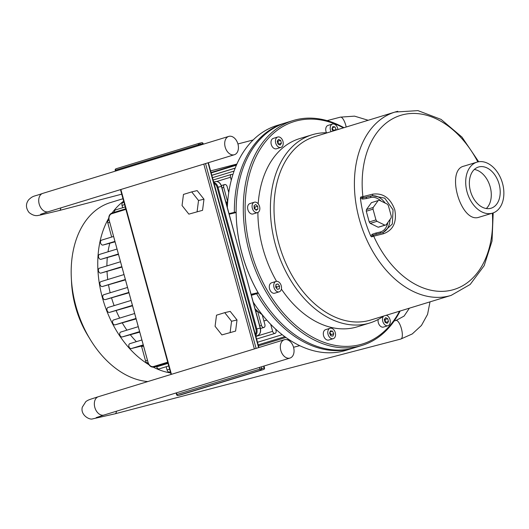 <?xml version="1.0" encoding="UTF-8"?>
<svg xmlns="http://www.w3.org/2000/svg" width="529" height="529" viewBox="0 0 529 529"><rect width="100%" height="100%" fill="white"/><g stroke="black" fill="none" stroke-linecap="round" stroke-linejoin="round"><path stroke-width="0.79" d="M379.399 226.921A12.782 8.742 -107 0 1 379.167 227.001A12.782 8.742 -107 0 1 378.162 227.219L384.9 225.156A12.782 8.742 73 0 0 385.899 224.937A12.782 8.742 73 0 0 386.13 224.858L391.09 217.968A12.782 8.742 73 0 0 391.288 216.275L388.346 205.53A12.782 8.742 73 0 0 387.307 204.128L379.405 200.279A12.782 8.742 73 0 0 378.407 200.498A12.782 8.742 73 0 0 378.175 200.57L371.437 202.633A12.782 8.742 -107 0 1 371.675 202.554A12.782 8.742 -107 0 1 371.913 202.488M366.286 211.223A12.782 8.742 -107 0 1 366.485 209.53L373.216 207.467A12.782 8.742 73 0 0 373.018 209.16L366.286 211.223L369.229 221.968L375.96 219.905A12.782 8.742 73 0 0 376.998 221.307L370.267 223.37A12.782 8.742 -107 0 1 369.229 221.968M278.023 144.04L277.242 141.19L278.558 139.365L280.648 140.383L281.428 143.233L280.112 145.058L278.023 144.04M278.519 144.278L277.884 141.23L277.388 140.992M281.428 143.233L278.664 144.08M280.648 140.383L277.884 141.23M256.195 210.278L254.257 208.591L254.013 205.721L255.712 204.538L257.649 206.217L257.894 209.087L256.195 210.278M257.894 209.087L255.633 209.782M255.077 209.305L254.885 207.064L254.065 206.356M257.649 206.217L254.885 207.064M279.286 288.86L277.322 289.33L275.662 287.095L275.973 284.397L277.937 283.934L279.596 286.163L279.286 288.86M276.667 288.444L276.832 287.009L275.827 285.66M279.596 286.163L276.832 287.009M277.937 283.934L275.953 284.542M330.671 335.512L330.995 334.612L329.884 332.291M333.759 333.766L332.92 336.107L330.823 335.822L329.56 333.191L330.4 330.85L332.503 331.134L333.759 333.766L330.995 334.612M332.503 331.134L330.023 331.895M388.491 321.526L387.175 323.351L385.086 322.333L384.305 319.49L385.621 317.658L387.711 318.683L388.491 321.526L385.727 322.373L384.947 319.529L384.451 319.285M387.711 318.683L384.947 319.529M280.879 137.904A5.435 3.716 -107 0 1 283.227 143.313A5.435 3.716 -107 0 1 280.925 147.406A5.435 3.716 -107 0 1 275.781 143.299A5.435 3.716 -107 0 1 277.745 137.018A5.435 3.716 -107 0 1 280.879 137.904M280.925 147.406L276.469 148.775A5.435 3.716 -107 0 1 271.324 144.668A5.435 3.716 -107 0 1 273.288 138.386L277.745 137.018M254.522 202.171A5.435 3.716 -107 0 1 259.541 206.429A5.435 3.716 -107 0 1 257.544 212.598A5.435 3.716 -107 0 1 252.406 208.492A5.435 3.716 -107 0 1 254.363 202.21A5.435 3.716 -107 0 1 254.522 202.171M257.544 212.598L253.087 213.967A5.435 3.716 -107 0 1 247.942 209.861A5.435 3.716 -107 0 1 249.906 203.579A5.435 3.716 -107 0 1 250.065 203.533M274.055 283.531A5.435 3.716 -107 0 1 276.039 281.435A5.435 3.716 -107 0 1 281.183 285.541A5.435 3.716 -107 0 1 279.219 291.823A5.435 3.716 -107 0 1 274.895 289.528A5.435 3.716 -107 0 1 274.055 283.531M279.219 291.823L274.763 293.192A5.435 3.716 -107 0 1 270.438 290.89A5.435 3.716 -107 0 1 269.598 284.9A5.435 3.716 -107 0 1 271.575 282.803L276.039 281.435M328.04 334.335A5.435 3.716 -107 0 1 330.07 328.284A5.435 3.716 -107 0 1 335.214 332.391A5.435 3.716 -107 0 1 333.25 338.672A5.435 3.716 -107 0 1 328.04 334.335M333.25 338.672L328.793 340.041A5.435 3.716 -107 0 1 323.583 335.703A5.435 3.716 -107 0 1 325.613 329.653L330.07 328.284M386.23 315.277A5.435 3.716 -107 0 1 390.184 320.415A5.435 3.716 -107 0 1 387.988 325.699A5.435 3.716 -107 0 1 384.854 324.819A5.435 3.716 -107 0 1 383.611 316.077M387.988 325.699L383.532 327.067A5.435 3.716 -107 0 1 380.397 326.181A5.435 3.716 -107 0 1 378.175 319.47M370.756 236.046L371.543 236.853L373.071 235.167A1.276 0.926 64.9 0 1 372.218 234.268L370.756 236.04A93.554 63.969 -107 0 1 360.401 198.177L362.596 199.089A1.276 0.919 88.2 0 1 362.861 197.859L360.672 197.099L360.401 198.177M381.052 233.011A1.276 0.932 76.7 0 1 380.139 232.033L375.755 233.071A1.276 0.932 -103.3 0 0 376.906 234.049M385.165 203.083A19.176 13.113 73 0 0 371.252 196.021L372.29 195.704A364.045 11.737 -15.3 0 0 366.875 197.059A1.276 0.932 -103.3 0 0 366.319 198.567L370.703 197.529A1.276 0.932 76.7 0 1 371.252 196.021L362.861 197.859A1.276 0.694 -104.1 0 0 362.881 196.623L360.672 197.099M371.543 236.853L373.705 236.192A1.276 0.694 -104.1 0 0 373.071 235.167L382.427 232.667A1.276 0.727 76 0 1 383.452 233.752C393.232 230.175 397.008 222.193 394.779 209.801C390.409 197.952 383.022 192.748 372.621 194.176A365.321 11.783 164.7 0 0 362.881 196.623A91.067 62.27 -107 0 1 400.883 115.282A91.067 62.27 -107 0 1 477.826 161.914M378.162 227.219L370.267 223.37M366.485 209.53L371.437 202.633M383.075 232.489L392.32 224.025L393.06 209.828L384.728 198.157L372.29 195.704A1.276 0.727 -104 0 0 372.621 194.176M376.985 234.03A364.045 11.737 164.7 0 1 382.401 232.674A1.276 0.727 76 0 1 382.427 232.667L382.454 232.661M492.347 213.18A91.067 62.27 -107 0 1 449.69 290.566A91.067 62.27 -107 0 1 373.705 236.192A365.321 11.783 -15.3 0 1 383.452 233.752M492.592 213.108L478.672 217.346C460.772 223.231 445.385 169.935 463.973 166.126L476.979 162.145A26.648 18.224 -107 0 1 477.753 161.934A26.648 18.224 -107 0 1 502.378 182.855A26.648 18.224 -107 0 1 492.592 213.108A26.648 18.224 -107 0 1 491.811 213.319A26.648 18.224 -107 0 1 467.193 192.397A26.648 18.224 -107 0 1 476.979 162.145M384.9 225.156L376.998 221.307M375.96 219.905L373.018 209.16M373.216 207.467L378.175 200.57M332.986 131.06L331.974 128.957L332.814 126.61L334.917 126.9L336.173 129.526L335.955 130.147M333.191 130.994L333.409 130.372L332.298 128.051M336.173 129.526L333.409 130.372M334.917 126.9L332.437 127.661M331.061 131.648A5.435 3.716 -107 0 1 332.483 124.044A5.435 3.716 -107 0 1 337.694 128.382A5.435 3.716 -107 0 1 337.919 129.545M326.472 132.753A5.435 3.716 -107 0 1 328.026 125.413L332.483 124.044M486.31 208.525A21.537 14.726 73 0 0 490.211 186.955A21.537 14.726 73 0 0 474.341 169.459M499.131 184.224A21.537 14.726 -107 0 1 491.097 208.221A21.537 14.726 -107 0 1 470.704 191.941A21.537 14.726 -107 0 1 478.474 167.032A21.537 14.726 -107 0 1 499.131 184.224M478.685 161.748L461.969 137.097L441.074 119.395L417.943 110.621L394.991 112.062A95.868 65.556 -107 0 0 355.329 199.122A95.868 65.556 -107 0 0 451.151 295.387L370.756 320.019A95.868 65.556 -107 0 1 280 247.559A95.868 65.556 -107 0 1 314.596 136.694L394.991 112.062A95.868 65.556 -107 0 1 397.788 111.302M327.385 132.772A98.427 67.302 73 0 0 314.934 134.016A98.427 67.302 73 0 0 312.064 134.796A98.427 67.302 73 0 0 276.548 248.617A98.427 67.302 73 0 0 369.725 323.007A98.427 67.302 73 0 0 383.545 316.097M369.725 323.007L357.24 326.829A98.427 67.302 -107 0 1 281.388 289.065M276.561 281.335A98.427 67.302 -107 0 1 257.894 212.46M258.185 203.804A98.427 67.302 -107 0 1 299.579 138.618L312.064 134.796M361.962 345.437L354.827 347.626A117.597 80.415 -107 0 1 260.354 296.505A117.597 80.415 -107 0 1 236.311 218.008A117.597 80.415 -107 0 1 285.938 122.748L293.073 120.559A117.597 80.415 73 0 0 250.634 256.552A117.597 80.415 73 0 0 361.962 345.437A117.597 80.415 73 0 0 400.129 311.019M236.311 218.008L236.331 218.47A116.32 79.535 73 0 0 260.116 296.108L260.354 296.505M343.962 127.694A117.597 80.415 73 0 0 296.505 119.627A117.597 80.415 73 0 0 293.073 120.559M399.56 311.191A116.32 79.535 -107 0 1 264.679 285.746A116.32 79.535 -107 0 1 297.734 120.586A116.32 79.535 -107 0 1 343.394 127.866M235.26 212.149L229.044 213.617L235.26 212.149L236.165 212.559M260.235 296.306A116.32 79.535 -107 0 1 258.079 292.656L257.504 293.476L251.394 295.321M227.338 207.388A117.597 80.415 -107 0 1 277.017 125.479L284.152 123.29A117.597 80.415 73 0 0 234.354 212.36M256.605 293.721A117.597 80.415 73 0 0 353.048 348.168L345.913 350.357A117.597 80.415 -107 0 1 253.272 302.171M353.048 348.168A117.597 80.415 73 0 0 353.934 347.89M285.045 123.026A117.597 80.415 73 0 0 284.152 123.29M229.044 190.718L228.323 190.936M227.701 201.562A79.892 54.626 73 0 0 227.649 201.714L225.929 202.237M226.035 202.6L227.45 202.27A79.892 54.626 73 0 0 226.617 204.749M114.872 241.885L102.976 245.059A2.559 1.746 -107 0 1 100.616 243.049A2.559 1.746 -107 0 1 101.555 240.146A2.559 1.746 -107 0 1 101.628 240.126L113.411 236.516L101.555 240.146M108.015 251.804A79.892 54.626 -107 0 1 109.767 243.446M118.311 254.436L100.973 259.309A2.559 1.746 -107 0 1 98.606 257.306A2.559 1.746 -107 0 1 99.545 254.403A2.559 1.746 -107 0 1 99.624 254.383L116.849 249.099L99.545 254.403M106.904 265.915A79.892 54.626 -107 0 1 107.281 257.815M121.782 267.132L100.88 273.109A2.559 1.746 -107 0 1 98.52 271.099A2.559 1.746 -107 0 1 99.459 268.203A2.559 1.746 -107 0 1 99.531 268.177L120.328 261.809L99.459 268.203M107.731 279.543A79.892 54.626 -107 0 1 107.037 271.648M125.287 279.94L102.348 286.539A2.559 1.746 -107 0 1 99.988 284.529A2.559 1.746 -107 0 1 100.927 281.626A2.559 1.746 -107 0 1 100.999 281.607L123.832 274.617L100.927 281.626M110.177 292.775A79.892 54.626 -107 0 1 108.557 285.065M128.818 292.848L105.211 299.639A2.559 1.746 -107 0 1 102.851 297.629A2.559 1.746 -107 0 1 103.79 294.726A2.559 1.746 -107 0 1 103.863 294.706L127.357 287.512L103.79 294.726M114.138 305.63A79.892 54.626 -107 0 1 111.626 298.118M132.376 305.855L109.43 312.414A2.559 1.746 -107 0 1 107.07 310.411A2.559 1.746 -107 0 1 108.002 307.508A2.559 1.746 -107 0 1 108.081 307.488L130.908 300.492L108.002 307.508M119.66 318.108A79.892 54.626 -107 0 1 116.215 310.807M135.966 318.967L115.038 324.866A2.559 1.746 -107 0 1 112.677 322.855A2.559 1.746 -107 0 1 113.616 319.959A2.559 1.746 -107 0 1 113.689 319.933L134.485 313.565L113.616 319.959M126.914 330.156A79.892 54.626 -107 0 1 122.411 323.12M139.583 332.199L122.206 336.947A2.559 1.746 -107 0 1 119.845 334.936A2.559 1.746 -107 0 1 120.784 332.033A2.559 1.746 -107 0 1 120.863 332.014L138.089 326.737L120.784 332.033M136.383 341.668A79.892 54.626 -107 0 1 130.511 334.976M255.11 308.896A79.892 54.626 73 0 0 257.114 310.708L255.725 311.138M143.247 345.596L131.291 348.571A2.559 1.746 -107 0 1 128.931 346.561A2.559 1.746 -107 0 1 129.87 343.658A2.559 1.746 -107 0 1 129.942 343.638L141.726 340.028L129.87 343.658M148.008 362.973L148.034 362.967A2.559 1.746 -107 0 1 145.554 360.937L141.64 346.627A79.892 54.626 -107 0 1 141.183 346.224M141.64 346.627L143.385 346.092M255.857 311.634L257.577 311.112A79.892 54.626 73 0 0 262.205 314.781L264.897 324.614A2.559 1.746 -107 0 1 263.938 327.458A2.559 1.746 -107 0 1 261.491 325.421L257.577 311.112M263.898 320.977L266.788 320.091M255.699 311.045L257.114 310.708M275.642 329.098L276.032 330.519A2.559 1.746 -107 0 1 275.073 333.363A2.559 1.746 -107 0 1 272.627 331.326L270.703 324.303M284.509 336.424A2.559 1.746 -107 0 1 283.742 335.855M168.718 365.949L159.143 368.885A2.559 1.746 -107 0 1 156.69 366.842L156.591 366.471M170.312 371.775L169.518 372.019A2.559 1.746 -107 0 1 167.071 369.976L166.179 366.729M228.759 192.516L227.139 186.598A2.559 1.746 73 0 0 224.686 184.555A2.559 1.746 73 0 0 223.734 187.405L227.649 201.714M111.665 237.052L107.797 222.921A2.559 1.746 -107 0 1 108.756 220.071L108.914 220.024M232.833 174.768A2.559 1.746 73 0 0 231.431 174.411A2.559 1.746 73 0 0 230.479 177.261L231.279 180.191M114.443 212.261A2.559 1.746 -107 0 1 115.501 209.927L125.221 206.951M122.682 207.725L122.047 205.404A2.559 1.746 -107 0 1 122.999 202.554L123.945 202.27M170.642 372.965A92.674 63.368 -107 0 1 153.357 367.192M148.94 364.739A92.674 63.368 -107 0 1 108.749 218.193M112.122 212.969A92.674 63.368 -107 0 1 123.647 201.192M147.822 381.561A92.674 63.368 -107 0 1 90.261 339.512A92.674 63.368 -107 0 1 71.309 277.659A92.674 63.368 -107 0 1 110.422 202.581L122.979 198.739M90.261 339.512L87.867 335.578A79.892 54.626 -107 0 1 71.534 282.255L71.309 277.659M280.363 345.92A9.588 6.553 73 0 0 283.147 355.118A9.588 6.553 73 0 0 289.998 358.06A9.588 6.553 73 0 0 293.456 346.971A9.588 6.553 73 0 0 284.377 339.724A9.588 6.553 73 0 0 280.363 345.92M227.093 151.215A9.588 6.553 -107 0 1 228.759 136.396A9.588 6.553 -107 0 1 237.832 143.643A9.588 6.553 -107 0 1 234.373 154.732A9.588 6.553 -107 0 1 227.093 151.215M224.746 312.659L216.506 315.185L215.085 326.3L221.902 334.903L235.59 331.088L237.012 319.966L230.194 311.369L224.746 312.659L231.563 321.255L237.012 319.966M221.902 334.903L235.59 331.088M230.141 332.377L231.563 321.255M191.71 191.895L183.47 194.421L182.049 205.536L188.866 214.133L202.554 210.324L203.976 199.202L197.158 190.605L191.71 191.895L198.527 200.491L203.976 199.202M188.866 214.133L202.554 210.324M197.105 211.613L198.527 200.491M382.447 232.661A19.176 13.113 73 0 0 390.032 219.442M370.703 197.529A17.893 12.24 -107 0 1 381.072 201.093M387.876 222.438A17.893 12.24 -107 0 1 380.139 232.033M375.755 233.071L372.218 234.268M362.596 199.089L366.319 198.567M229.209 214.205L236.146 212.559M258.079 292.656L251.116 294.303M251.295 294.951L257.504 293.476M167.693 362.2L153.536 366.537A5.753 4.192 76.7 0 1 148.008 362.22L109.238 220.507A5.753 4.192 76.7 0 1 111.731 213.729L125.889 209.391M213.623 183.186A5.753 4.192 76.7 0 1 217.141 187.445L255.91 329.164A5.753 4.192 76.7 0 1 255.084 334.758M109.219 220.54L109.047 220.573C108.273 216.791 109.245 214.271 111.969 213.022L125.73 208.803L111.989 213.015A0.641 0.436 73 0 0 111.731 213.729M147.988 362.253L109.238 220.507M217.141 187.445L218.014 187.213A6.394 4.662 -103.3 0 0 213.756 182.373M157.569 366.233A0.641 0.436 -107 0 1 157.556 366.24L154.131 367.047A6.394 4.662 -103.3 0 1 153.919 367.106C151.043 367.41 149.006 365.804 147.816 362.286L148.008 362.22M255.91 329.164L256.783 328.926L218.014 187.213L221.426 186.433M167.872 362.841L154.131 367.047A0.641 0.436 -107 0 1 153.536 366.537M255.626 335.419A6.394 4.662 -103.3 0 0 256.783 328.926L260.189 328.119A6.394 4.662 76.7 0 1 257.418 335.644A0.641 0.436 -107 0 1 257.418 335.644L255.791 336.027M153.919 367.106L167.931 363.059L157.536 366.24A0.641 0.436 -107 0 1 157.536 366.24A6.394 4.662 76.7 0 1 157.325 366.299A6.394 4.662 76.7 0 1 157.106 366.346M215.277 181.606A6.394 4.662 76.7 0 1 215.488 181.553A6.394 4.662 76.7 0 1 221.42 186.406L260.361 328.086C261.134 331.868 260.162 334.381 257.438 335.637M260.195 328.145L221.591 186.373C220.395 182.855 218.365 181.249 215.488 181.553L213.65 181.983M105.211 299.639L128.706 292.438M131.291 348.571L143.075 344.961M122.206 336.947L139.438 331.663M115.038 324.866L135.834 318.491M109.43 312.414L132.257 305.425M145.554 360.937L147.3 360.401M259.772 325.943L261.491 325.421M156.69 366.842L168.017 363.37M255.91 336.444L272.627 331.326M167.071 369.976L169.611 369.196M257.504 342.27L282.235 334.698M258.476 345.84L285.905 337.442M102.348 286.539L125.181 279.543M100.88 273.109L121.677 266.735M100.973 259.309L118.198 254.032M102.976 245.059L114.753 241.449M107.797 222.921L109.543 222.385M222.015 187.927L223.734 187.405M216.731 181.467L230.479 177.261M122.047 205.404L124.586 204.624M212.479 177.698L234.069 171.085M211.818 175.271L235.18 168.116M284.377 339.724L98.394 396.704A9.588 6.553 73 0 0 94.374 402.9A9.588 6.553 73 0 0 97.157 412.098A9.588 6.553 73 0 0 104.008 415.034L96.166 417.632M98.394 396.704C89.017 399.765 88.72 399.607 85.85 401.59L82.306 407.165C80.21 414.967 89.48 420.171 92.621 418.882L115.117 413.79A9.588 3.121 -104.7 0 0 116.479 411.212M115.117 413.79L400.896 339.016A9.588 3.121 -104.7 0 0 401.491 328.952A9.588 3.121 -104.7 0 0 396.042 320.468L404.09 316.077L409.413 308.176M234.373 154.732L48.384 211.706A9.588 6.553 -107 0 1 41.103 208.188A9.588 6.553 -107 0 1 42.77 193.376L228.759 136.396M60.855 207.884A9.588 3.121 75.3 0 1 59.493 210.463L39.787 215.177C38.756 215.019 35.225 217.452 29.049 212.499C25.742 208.076 25.61 203.837 28.659 199.777C33.353 195.393 33.453 196.735 42.77 193.376M327.074 120.632L340.418 117.14A9.588 3.121 75.3 0 1 346.191 127.013M199.122 143.326L201.589 142.737A1.276 0.932 76.7 0 1 201.635 142.724L199.076 143.333A1.276 1.276 0 0 0 198.997 143.352A1.276 0.873 73 0 0 198.52 144.774L200.266 144.305A1.276 0.932 -103.3 0 0 199.076 143.333A1.276 0.932 -103.3 0 0 199.036 143.346A1.276 0.873 73 0 0 198.997 143.352L116.063 168.764A1.276 1.276 0 0 0 115.203 170.318L115.587 170.186A1.276 0.873 -107 0 1 116.063 168.764A1.276 0.873 -107 0 1 116.096 168.751L198.964 143.366M201.635 142.724A1.276 0.932 76.7 0 1 202.819 143.696L203.162 143.63A1.276 1.276 0 0 0 201.635 142.724M178.088 395.507A1.276 0.932 -103.3 0 0 178.128 395.494A1.276 0.873 -107 0 1 176.937 394.462L176.56 394.594A1.276 1.276 0 0 0 178.088 395.507L180.64 394.899A1.276 1.276 0 0 0 180.72 394.879L263.654 369.467A1.276 1.276 0 0 0 264.513 367.906L264.176 367.972A1.276 0.932 76.7 0 1 263.621 369.48A1.276 0.873 73 0 0 263.654 369.467M259.428 367.424L259.878 369.057A1.276 0.873 73 0 0 261.062 370.082A1.276 0.932 -103.3 0 0 261.617 368.581L176.937 394.462L176.494 392.829M263.667 366.121L264.176 367.972L261.617 368.581L261.161 366.895M261.062 370.082L178.128 395.494L261.062 370.082M115.805 170.999L115.587 170.186L198.52 144.774L198.745 145.594M203.804 164.096L254.37 348.922M256.096 348.393L205.536 163.567M200.471 145.065L200.266 144.305L202.819 143.696L202.984 144.291M208.042 162.793L258.608 347.619M171.429 374.327L120.87 189.501M378.407 200.498L371.675 202.554M385.899 224.937L379.167 227.001M249.906 203.579L254.363 202.21M451.151 295.387L470.182 284.457L484.187 265.637L492.036 241.012L493.2 212.903M289.37 340.848L290.461 340.511M260.466 328.522L263.938 327.458M256.611 339.023L275.073 333.363M258.205 344.848L284.86 336.682M287.346 339.79L288.708 339.373M224.686 184.555L221.334 185.58M231.431 174.411L213.114 180.025M235.147 168.196L211.831 175.344M236.384 165.193L211.17 172.917M211.058 172.514L236.602 164.691M289.998 358.06L104.008 415.034M293.549 347.282L299.745 345.662M394.217 320.944L396.042 320.468M400.896 339.016L412.276 333.931L421.461 325.434L427.558 314.378L430.011 301.867M48.384 211.706L40.541 214.305M253.14 139.973L237.924 143.954M236.88 164.05L210.621 170.92M121.73 194.176L59.493 210.463M340.418 117.14L354.523 116.142L368.177 120.275M264.513 367.906L263.997 366.022M258.939 347.52L208.373 162.694M203.315 144.192L203.162 143.63M115.203 170.318L115.421 171.118M120.48 189.62L171.046 374.446M176.104 392.948L176.56 394.594"/></g></svg>
